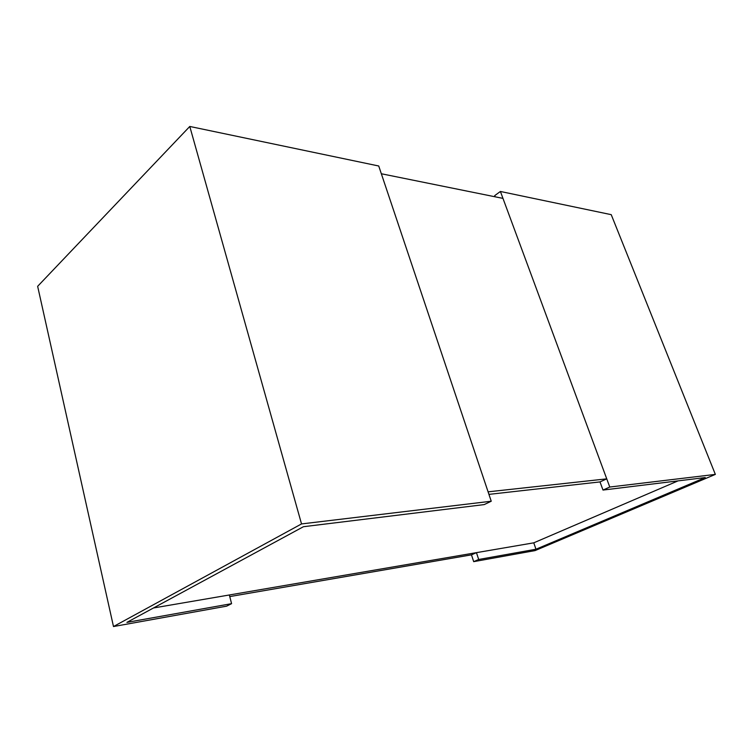 <?xml version="1.0" encoding="UTF-8"?>
<svg xmlns="http://www.w3.org/2000/svg" width="753" height="753" viewBox="0 0 753 753"><rect width="100%" height="100%" fill="white"/><g stroke="black" fill="none" stroke-linecap="round" stroke-linejoin="round"><path stroke-width="1.13" d="M678.067 480.875L533.773 542.828L153.499 607.972M603.002 490.062L705.241 477.553L535.967 549.238L478.682 559.479L473.684 561.653L535.082 550.594L715.35 474.399L609.77 487.031L603.002 490.062L600 481.911L488.942 494.373L600 481.911L606.749 478.852L488.095 491.841L381.338 173.755L502.966 198.387L606.749 478.852M126.909 622.383L303.44 526.714L484.198 504.595L491.238 501.225L378.731 165.999L189.784 126.457L301.529 523.928L113.487 626.543L226.597 606.165L231.576 603.661L126.909 622.383M491.238 501.225L301.529 523.928M231.576 603.661L229.354 594.974L476.451 552.646L478.682 559.479M113.487 626.543L37.65 286.319L189.784 126.457M535.967 549.238L533.773 542.828M495.135 196.797L494.702 195.629L500.406 191.469L611.229 214.661L715.35 474.399M609.77 487.031L500.406 191.469M473.684 561.653L471.472 554.848L476.451 552.646M229.769 596.583L471.472 554.848"/></g></svg>
